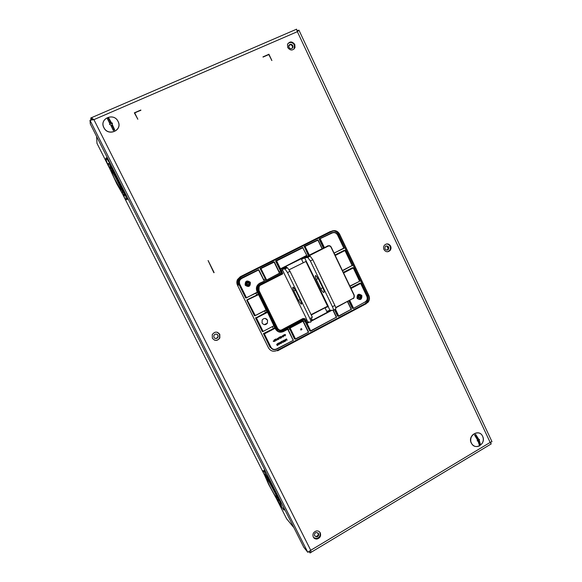 <?xml version="1.0" encoding="UTF-8"?>
<svg xmlns="http://www.w3.org/2000/svg" width="582" height="582" viewBox="0 0 582 582"><rect width="100%" height="100%" fill="white"/><g stroke="black" fill="none" stroke-linecap="round" stroke-linejoin="round"><path stroke-width="0.87" d="M110.718 167.398L110.362 166.772L109.154 167.318L108.194 165.623C106.404 161.229 105.64 158.726 105.902 158.108L106.673 159.468L106.164 158.064L106.688 158.5L111.38 165.754M108.587 163.607C107.808 162.975 107.997 164.211 109.154 167.318L110.173 169.115C109.634 167.449 109.678 166.939 110.311 167.58L117.171 179.605C121.725 189.099 123.384 193.508 122.155 192.831L123.77 195.778C124.504 196.541 124.621 196.069 124.112 194.352L123.595 192.817C121.121 185.731 112.071 167.805 109.198 164.291L108.812 163.506M127.589 199.131L127.989 199.4M121.958 186.727L126.636 198.622L126.083 197.705L126.796 199.495L125.959 199.626L124.039 196.992L123.122 194.97L124.155 194.49L123.122 194.97L116.735 183.679L109.154 167.318L110.362 166.772L109.772 165.099M105.902 158.108L107.168 157.62M107.263 157.577L106.164 158.064M126.636 198.622L127.705 198.127M127.64 198.156L128.018 198.928L126.796 199.495M117.644 179.394L117.171 179.605M115.731 176.746L116.211 176.528M118.379 182.712L111.642 170.439C110.755 169.784 111.591 172.265 114.159 177.874L120.83 190.016C121.733 190.721 120.918 188.292 118.379 182.712L118.422 182.69M119.994 186.364L113.701 173.582M282.888 505.816C284.125 508.857 284.452 510.269 283.856 510.05L277.745 501.313L277.127 499.887L281.521 505.845L280.851 504.296C280.888 502.295 272.645 485.948 267.684 478.222L266.447 476.018L264.992 474.417L264.337 474.57L264.854 474.279L264.337 474.57L263.239 472.584C262.613 470.663 262.788 470.205 263.762 471.216L271.736 483.693M264.228 470.06L264.308 470.911M264.323 471.878L265.45 471.245L265.734 471.798M266.069 472.468L265.152 472.984M284.14 509.883L284.758 509.519M277.127 499.887L268.557 484.217L264.337 474.57L266.032 476.927C267.8 479.081 270.514 483.635 274.173 490.604L275.497 493.223C278.327 499.08 279.164 501.495 278.007 500.469L276.472 498.374L277.127 499.887M275.933 492.969L275.497 493.223M274.173 490.604L274.595 490.364M275.832 494.584L274.733 492.263C271.576 486.021 269.124 481.787 267.364 479.561C266.614 478.841 266.898 479.946 268.222 482.878L269.306 485.155C272.42 491.324 274.871 495.544 276.646 497.814C277.396 498.541 277.127 497.464 275.832 494.584L275.955 494.511M275.904 494.54L269.546 482.754M306.707 319.816L305.63 320.384M297.162 30.73L298.952 30.177L491.994 441.694L490.168 442.422L491.215 443.906L310.759 552.507M92.443 119.863L91.636 119.557L92.152 119.361L93.36 119.717M296.529 29.18L297.358 31.683L298.952 30.177M297.06 30.322L297.337 31.566M490.539 442.327L490.917 443.331M309.937 551.052L309.559 551.358M309.297 551.554L310.126 552.893C310.853 552.915 311.057 552.049 310.737 550.288L307.791 552.282L303.811 547.306L90.297 123.951L89.999 120.27L93.898 119.652L91.403 117.724L90.821 117.935L90.988 120.147M307.791 552.282L89.999 120.27L91.636 119.557L90.821 117.935M297.475 31.202L297.169 30.759M287.719 47.528C290.353 50.794 292.775 50.823 294.987 47.615L294.783 44.443C292.128 41.155 289.705 41.14 287.501 44.407L287.719 47.528M313.283 537.055C314.127 538.539 315.4 539.187 317.103 538.997C320.129 537.957 321.184 535.92 320.275 532.879C319.394 531.344 318.07 530.704 316.302 530.966C313.378 532.072 312.367 534.101 313.283 537.055M383.96 249.547C385.713 252.101 387.743 252.421 390.056 250.522C391.097 249.183 391.286 247.714 390.617 246.106C388.849 243.523 386.797 243.218 384.476 245.182C383.473 246.513 383.305 247.968 383.96 249.547M212.357 338.178C214.903 341.197 217.392 341.125 219.843 337.975L219.785 334.344C217.181 331.289 214.671 331.398 212.248 334.672L212.357 338.178M358.788 294.637L360.498 295.882L360.069 298.544L360.847 298.581L361.182 295.671C360.083 294.332 358.89 294.237 357.617 295.387L357.421 298.137C358.432 299.417 359.574 299.563 360.847 298.581C359.312 299.621 358.141 299.417 357.341 297.969L359.916 297.766M359.545 295.605L357.341 295.831M248.536 282.699L246.87 283.267L247.103 284.511L248.412 284.896L248.958 284.336L248.536 282.699C247.466 281.775 246.521 281.892 245.691 283.063L245.713 284.569C246.659 285.777 247.648 285.82 248.689 284.707M263.057 57.072L268.789 54.577L271.881 60.513L268.899 54.228L263.057 57.072M137.832 119.23L134.733 112.981L140.808 110.027L134.355 112.843L137.832 119.23M208.123 260.54L214.125 272.609L208.123 260.54M284.962 268.979L287.515 272.587L309.915 318.58L312.374 317.285L290.011 271.321L287.443 267.72L284.962 268.979L282.052 269.24L285.813 267.043L285.566 266.541M263.711 279.709L265.123 278.996M279.207 271.867L280.553 271.183M281.419 270.746L282.517 270.186M273.256 328.401L272.369 326.589M265.479 312.621L264.555 310.744M256.742 294.892L255.774 292.935M306.816 320.027L305.732 320.595M304.881 321.046L303.557 321.744M289.676 329.048L288.294 329.776M311.377 319.562L311.887 320.602M472.911 434.681C471.282 436.354 470.569 438.377 470.78 440.749M309.951 552.856L309.042 551.729M287.828 43.672C290.287 41.751 292.477 42.18 294.39 44.974L294.223 48.895M288.876 47.324C290.345 49.135 291.691 49.15 292.913 47.36L292.804 45.607C291.335 43.788 289.982 43.781 288.759 45.585L288.876 47.324M288.876 45.301C290.236 44.363 291.415 44.647 292.411 46.138L292.397 48.175M319.46 531.803L319.824 532.392C320.733 535.418 319.678 537.455 316.659 538.488L313.589 537.564M318.514 533.519L316.332 532.457C314.687 533.061 314.127 534.189 314.629 535.84L316.768 536.917C318.441 536.328 319.016 535.2 318.514 533.519M317.954 532.836L318.063 533.032C318.572 534.705 317.99 535.833 316.324 536.415L314.724 536.007M386.288 243.996C387.961 243.916 389.213 244.658 390.035 246.208C390.704 247.816 390.515 249.285 389.474 250.616L387.619 251.766M387.728 249.947L388.332 249.467C389.227 246.964 388.412 245.822 385.888 246.041L385.269 246.535C384.396 249.038 385.211 250.173 387.728 249.947M386.113 245.939C388.099 246.462 388.623 247.67 387.692 249.576L386.834 250.165M388.172 248.565L386.834 246.07M217.21 332.227L219.538 334.264L219.589 337.887C218.417 339.953 216.693 340.696 214.416 340.114M214.94 334.257L213.87 335.399C213.565 337.822 214.598 338.804 216.984 338.324L218.032 337.218C218.381 334.781 217.348 333.792 214.94 334.257M216.555 334.068C217.814 334.737 218.221 335.756 217.763 337.123L216.715 338.229L215.02 338.389M358.214 296.587L359.05 297.795L360.382 297.082L359.894 295.7L357.122 296.594M359.094 295.911C360.353 295.932 360.614 296.478 359.872 297.548C358.621 297.526 358.359 296.98 359.094 295.911M358.206 296.733L357.108 296.74M247.612 282.91C248.958 282.932 249.234 283.499 248.441 284.598C247.095 284.576 246.819 284.009 247.612 282.91M271.809 60.543L268.848 54.308L262.962 56.876M137.803 119.245L134.733 112.981M140.895 110.296L134.377 112.893M213.878 272.718L208.087 260.561M301.221 258.626L301.549 259.303L304.655 257.942L328.394 306.561L325.011 307.769L311.261 314.993M306.278 261.289L289.152 269.75M287.443 267.72L284.569 268.033L286.453 266.934L286.118 266.258M301.461 259.128L307.078 256.72L310.199 256.196L312.825 259.732L310.366 260.983L307.747 257.44L310.199 256.196M307.747 257.44L304.655 257.942M311.086 314.644L328.11 305.972M327.23 312.367L326.778 311.428L329.936 310.221L333.057 310.395C333.675 310.213 333.479 308.984 332.453 306.714L310.366 260.983M333.326 310.257L335.465 309.129C336.098 308.94 335.894 307.711 334.876 305.441L312.825 259.732M323.57 292.462C322.734 291.968 321.81 290.731 320.806 288.745L316.317 279.455C315.124 276.763 314.978 275.468 315.873 275.577L318.601 279.258L323.141 288.65C324.312 291.313 324.458 292.586 323.57 292.462L324.138 292.164M306.001 317.736L282.088 269.313M312.432 320.318L311.916 319.263L310.555 320.085M305.906 318.165L307.82 321.882L310.657 322.217C311.21 322.072 310.963 320.864 309.915 318.58M293.874 291.007L298.428 300.348L301.127 304.139C301.934 304.306 301.738 303.055 300.538 300.385L295.94 290.942L293.27 287.188C292.455 287.035 292.659 288.308 293.874 291.007L295.532 290.156M286.824 267.713L286.453 266.934L285.813 267.043M107.43 118.779L109.933 123.762M107.394 118.706L108.841 118.153L111.358 123.18L110.274 122.831L109.933 123.77M112.115 124.155L114.596 129.626L112.115 124.155L112.457 123.188L111.438 122.802L108.841 118.153M114.596 129.626L114.501 130.121L113.228 130.324L110.631 124.839L109.569 124.446L109.918 123.428M109.787 124.526L110.274 122.831M110.26 123.166L112.21 123.893M111.438 122.802L111.358 123.18M110.907 125.399L111.715 125.705L112.079 124.606M474.694 435.256L477.495 439.948L477.211 440.887L478.062 441.156L479.372 445.194M474.657 435.191L475.865 434.667L477.887 438.959L476.884 438.733M478.062 441.156L477.356 440.88L478.069 441.098L478.469 440.181L480.485 444.466L479.241 440.414L479.503 439.512L478.702 439.264L475.865 434.667M478.702 439.264L477.887 438.959M477.982 438.995L477.24 440.792M478.069 441.098L477.429 440.85M479.241 440.414L478.469 440.181M480.485 444.466L479.393 445.23M96.983 143.347L96.612 136.457M293.954 527.75L286.599 518.758M263.762 471.216L264.883 470.583L265.45 471.245M266.447 476.694L266.265 476.243M280.269 502.339L278.727 500.054M124.257 194.279L123.42 192.336M327.571 306.183L305.899 261.405M333.682 230.901C335.814 231.229 337.385 232.393 338.411 234.379L367.569 295.489C368.617 297.984 368.311 300.283 366.653 302.385L364.994 303.709L276.806 350.553C273.3 351.994 270.535 351.099 268.513 347.876L237.507 285.238C236.627 283.354 236.619 281.462 237.478 279.578L240.315 276.697L332.387 230.894M344.231 250.347L334.977 254.974M352.547 267.713L343.307 272.369M359.923 283.172L350.72 287.85M348.793 300.938L352.321 308.285L353.274 308.402M334.468 309.653L337.582 316.099L338.477 316.237M306.532 322.777L310.381 330.954L336.36 317.212L310.795 331.071L309.689 330.896L310.468 331.063M309.689 330.896L304.255 319.751L302.211 320.828L303.244 321.104L308.409 332.337M302.589 320.908L302.211 320.828M295.591 339.139L308.395 332.344L302.836 320.958L289.967 327.731L295.576 339.146L289.974 327.731L289.203 327.695L294.528 338.935L295.241 339.11M289.312 327.608L286.991 328.83L287.77 329.281L283.419 331.573C280.058 332.933 277.403 332.06 275.468 328.954L275.679 328.808C277.519 331.747 280.029 332.569 283.216 331.282L287.566 328.99M287.384 328.946L286.991 328.83M273.853 326.036L274.791 327.928L263.442 333.573L269.975 347.112L273.285 349.556M262.249 331.5L255.607 318.078L256.167 318.165L263.122 331.42L262.249 331.5L262.875 331.66M266.061 310.213L267 312.119L255.607 318.078M255.287 315.582L266.156 310.075M254.938 315.677L254.421 315.677L255.069 315.815M254.421 315.677L246.812 300.305L247.481 299.912L246.812 300.305M257.302 292.433L258.241 294.347L246.957 299.883M246.492 297.802L257.149 292.229M245.619 297.889L238.991 284.489L239.471 284.423L239.464 280.262L238.976 280.298L241.057 278.196L258.444 269.677L264.293 281.15L259.659 283.252L257.113 286.293L257.411 292.426L246.441 297.693L239.806 284.278L239.471 284.423L246.106 297.839L246.441 297.693L245.619 297.889L246.317 297.999M238.976 280.298L238.991 284.489M264.323 281.048L266.44 280.095M260.321 268.52L273.453 261.922L274.398 262.009L279.775 273.307L266.6 280.058L260.889 268.447L260.169 268.644L266.039 280.175M279.811 273.198L281.193 272.492L275.664 261.158L276.617 260.911L276.283 261.063L280.488 269.364M275.803 260.743L302.589 247.495L275.664 261.158M306.372 256.015L306.75 256.808M308.984 255.28L304.975 246.295L304.277 246.433L308.431 255.738M304.277 246.433L317.707 239.893L322.21 248.579L318.114 240.039L304.975 246.295L309.318 255.105M319.183 239.289L320.064 238.707L319.183 239.289L323.366 247.997M319.314 238.882L332.569 232.516M334.104 253.163L343.307 248.347M280.873 268.913L306.969 255.716L280.793 268.629L280.524 269.466L282.561 273.649L260.714 284.743C258.481 286.177 257.833 288.148 258.779 290.665L277.287 328.248C278.683 330.496 280.604 331.129 283.041 330.139L304.597 318.812L306.605 322.937L307.412 323.206L304.786 318.66L302.96 318.514L303.528 318.987M260.801 285.02L282.626 273.94L280.524 269.466M280.91 272.638L281.266 274.057L280.582 272.805M280.728 269.335L280.793 268.629M280.539 268.884L306.532 255.476L280.866 268.811M306.969 255.716L302.611 247.495L306.729 255.36L302.8 247.75L276.625 260.903L280.415 268.688L280.073 268.833M307.136 255.884L280.873 268.826M343.977 247.99L343.133 248.565M351.033 288.505L360.673 283.449L366.842 296.362L360.855 283.332L350.888 288.199L360.84 283.318L367.016 296.238C367.759 298.064 367.533 299.737 366.34 301.265L365.132 302.233M366.842 296.362C367.708 298.741 367.118 300.61 365.074 301.978L353.543 308.387L352.321 308.285M360.069 298.544L358.745 299.184M357.595 297.417L359.036 297.919M357.748 297.366L359.058 297.824M347.65 301.541L351.23 309.609M335.407 309.158L338.702 315.975L351.172 309.355L338.76 316.23L337.582 316.099M333.064 310.402L336.425 317.466M304.255 319.751L282.226 331.034L278.647 331.558M293.321 340.019L293.19 340.412M263.435 333.893L264.017 334.032L264.148 333.61L263.573 333.471M275.468 328.954L274.937 327.979L264.155 333.61L274.922 327.972L275.679 328.801C277.527 331.769 280.044 332.591 283.223 331.289L283.419 331.573M257.411 292.426L256.968 292.462M285.617 335.13L285.129 335.014L285.326 334.541L284.933 335.116L285.58 335.006M284.583 335.414L284.372 334.555L283.492 335.436L284.583 335.414L283.754 335.698M283.078 336.985L283.594 336.454L283.121 335.479L282.125 336.01L283.165 335.792L283.398 336.483L282.75 336.825M281.739 336.876L282.205 336.818L281.739 336.876M280.859 337.415L280.349 337.458L280.648 338.004L281.506 337.778L281.382 336.731L280.851 336.454L280.175 337.043L281.026 336.658L281.288 337.706L280.793 337.858L280.742 337.254M280.328 338.44L280.007 337.786L279.185 338.004L279.92 337.611L279.731 337.225L278.793 337.502L279.818 336.963L280.328 338.44M278.516 337.946L279.084 339.095M278 339.633L277.381 339.284L277.338 338.302L278.407 338.746L277.956 339.626L278.385 339.284M278.429 339.291L278.451 338.891M276.719 339.524L277.185 339.466L276.719 339.524M276.639 340.383L276.319 339.735L275.577 340.128L276.043 339.175L275.104 339.444L276.123 338.906L276.639 340.383M275.082 340.426L274.478 341.525L274.187 339.924L274.871 339.568L275.562 340.957L275.039 340.412L274.602 340.681M273.7 341.045L273.504 341.518L273.904 340.936L273.198 341.037M286.686 339.735L286.475 338.877L285.595 339.757L286.686 339.735L285.857 340.019M285.718 341.023L285.398 340.375L284.605 340.797L284.758 341.532L284.074 340.15L284.518 340.623L285.311 340.201L285.209 339.553L285.718 341.023M283.507 341.75L284.533 341.656L283.398 340.506L283.398 342.216M281.717 341.583L282.488 340.987L281.47 341.525L282.888 342.522M280.786 342.747L280.917 343.38L281.768 342.929L280.888 343.176L281.157 342.623L280.568 342.303L281.121 341.823L280.437 342.187L280.619 342.711M279.884 342.514L279.164 343.009L279.615 343.998L280.524 343.518L280.015 342.558M277.97 343.562L278.749 342.965L277.73 343.511L279.149 344.5M277.883 344.988L277.09 345.41L278.181 345.017L276.836 344.464L277.374 343.809L276.639 344.493L277.883 344.988L276.85 344.711M285.566 335.116L284.94 335.108M285.129 335.014L285.376 334.585M285.056 335.945L284.343 334.577M283.696 335.065L284.278 334.796L283.623 335.145L283.856 335.538L283.74 335.079M283.856 335.538L284.496 335.239L284.278 334.796M282.976 335.625L282.168 336.134M283.55 336.149L283.288 335.69M283.594 336.309L283.332 336.854M282.205 336.818L281.797 337M281.026 336.658L280.211 337.167M281.601 337.174L281.332 336.723M281.644 337.334L281.375 337.887M279.258 338.149L280.007 337.786M279.731 337.225L278.865 337.647M280.502 338.346L279.782 336.978M277.832 338.302L277.308 338.768L277.832 339.459L277.381 338.542L278.036 338.426L278.283 339.219L277.832 339.459M277.185 339.466L276.777 339.648M275.562 340.099L276.319 339.735M276.043 339.175L275.177 339.597M276.806 340.295L276.094 338.928M274.551 340.666L274.631 341.408M275.562 340.957L274.842 339.582M274.777 339.808L274.107 340.346L274.777 339.808L274.995 340.252L274.355 340.55M273.846 340.936L273.467 341.496M287.159 340.259L286.446 338.899M285.798 339.386L286.38 339.117L285.726 339.466L285.958 339.859L285.842 339.401M286.38 339.117L286.599 339.553L285.958 339.859M284.605 340.797L285.398 340.375M284.925 341.445L284.562 340.783M284.518 340.623L284.212 340.077M285.886 340.936L285.173 339.568M284.533 341.656L283.376 340.521M284.074 341.452L283.463 341.736M283.296 340.674L283.478 341.619L283.296 340.674M283.339 340.688L283.987 341.35L283.478 341.619M282.561 341.132L281.666 341.576M281.135 342.005L280.575 342.187L280.786 342.594M281.783 342.805L281.528 343.242M280.175 343.249L279.767 343.875M279.455 342.74L279.447 343.227L279.455 342.74L280.029 342.813L279.447 343.227M278.822 343.118L277.927 343.555M278.138 345.002L277.148 345.526M277.388 343.984L276.792 344.449L278.065 344.857M246.957 281.448L249.322 282.743L249.285 284.933L247.285 286.162M247.576 282.677L246.717 282.75L246.201 284.322L247.677 284.882M246.804 282.845L246.339 284.271L247.532 284.824M279.636 273.445L273.984 261.864L260.889 268.447L266.512 279.775L265.625 280.029M266.614 312.039L256.298 317.75L263.122 331.42L273.904 325.782L267.545 312.287L256.167 318.165L267.538 312.279L274.115 325.629L273.518 325.985M255.629 317.765L256.313 317.75L255.753 317.656M267.545 320.122C265.843 317.947 264.046 317.888 262.169 319.947L262.053 322.981C263.726 325.134 265.508 325.214 267.393 323.214L267.545 320.122M265.188 318.434L267.502 320.122L267.349 323.206L264.25 324.64M257.877 294.31L258.561 294.637L247.495 299.919L258.779 294.499L266.316 309.799L265.705 310.199M308.496 332.257L295.51 338.891L294.528 338.935M301.498 328.452L301.891 329.681M300.574 328.939L300.952 330.139M345.133 250.427L335.094 255.222L345.133 250.427L352.117 265.523L344.966 250.544L335.232 255.513M352.292 265.414L352.168 265.799M359.691 280.917L353.456 267.836L343.453 272.674L353.441 267.829L359.516 281.026L353.281 267.953L343.591 272.965M359.647 281.222L349.986 286.308M308.584 256.415L309.784 255.076L309.188 255.171L307.973 256.538M309.188 255.171L327.884 245.917C329.288 245.378 330.394 245.779 331.194 247.117L331.194 247.117C330.409 245.8 329.31 245.4 327.906 245.917L328.103 246.171C329.339 245.699 330.314 246.055 331.02 247.226L354.067 295.35C354.54 296.624 354.22 297.635 353.121 298.362L335.683 307.558M331.02 247.226L354.249 295.22L353.936 297.984L353.187 298.624M328.423 245.735L327.302 246.004M338.746 316.237L335.079 309.333M302.96 318.514L280.844 330.314M279.913 330.467C278.101 330.474 276.748 329.667 275.868 328.052L257.499 290.767C256.538 288.214 257.193 286.206 259.456 284.751L281.062 273.787L282.51 273.54M254.931 315.677L247.343 300.334L255.265 315.539L266.105 309.944L258.561 294.637L247.474 299.919M320.064 238.707L332.111 233.018L320.056 238.715M92.087 119.368L91.636 119.557M297.358 31.683L93.898 119.652L310.737 550.288L490.168 442.422L297.358 31.683M289.894 44.77L288.65 46.465M303.164 262.635L301.549 259.303M307.449 257.389L309.9 256.145M332.453 306.714L334.876 305.441M328.161 306.554L329.936 310.221M326.778 311.428L325.011 307.769M311.246 317.881L311.916 319.263M306.023 318.194L307.82 321.882M282.19 269.306L283.834 272.674M284.693 268.913L287.173 267.655M290.011 271.321L287.515 272.587M298.428 300.348L300.101 299.483M318.201 278.48L316.317 279.455M320.806 288.745L322.712 287.755M118.03 121.427L118.059 121.493C122.824 130.339 108.121 136.741 103.916 127.589L103.88 127.523C99.093 118.604 113.897 112.29 118.03 121.427M107.51 118.386L110.056 123.457M110.973 123.093L108.419 117.993M114.501 130.121L111.948 125.035M111.06 125.457L113.599 130.521M482.645 436.347L482.667 436.405C486.494 443.942 474.796 450.912 471.42 443.062L471.391 443.004C467.55 435.409 479.313 428.498 482.645 436.347M474.694 434.892L475.232 436.02M477.473 438.821L475.421 434.463M480.303 444.823L478.251 440.479M479.292 444.641L479.59 445.259M286.671 518.911L278 501.728M277.512 500.767L276.748 499.254M264.432 474.868L263.661 473.341M263.166 472.373L124.213 197.269M123.69 196.221L122.853 194.563M109.401 167.943L108.558 166.27M108.026 165.215L96.939 143.267M276.806 350.553L277.679 350.771L366.296 303.68L364.994 303.709M241.261 276.923L238.249 279.513C237.398 281.39 237.412 283.267 238.278 285.136L238.613 284.991C237.318 281.557 238.198 278.873 241.261 276.923L331.864 231.44C335.057 230.232 337.56 231.149 339.379 234.19L368.697 295.641C369.897 298.93 369.083 301.52 366.26 303.411L367.948 302.364C369.585 300.283 369.89 298.006 368.864 295.532M307.412 323.206L309.529 322.086M310.919 321.359L331.82 310.33M339.379 234.19L339.568 234.08C337.64 230.887 335.006 229.919 331.645 231.185L331.864 231.44M330.445 231.461L240.315 276.697M367.948 302.364C369.606 300.283 369.912 297.999 368.872 295.518L339.553 234.08C337.662 230.901 335.028 229.941 331.667 231.192L241.086 276.654L238.249 279.513L237.478 279.578M339.568 234.08L368.697 295.641M367.569 295.489L368.632 295.503M339.357 234.131L338.411 234.379M237.507 285.238L238.278 285.136M282.743 273.831L281.266 274.057L260.234 285.027M302.996 247.641L275.679 260.86M324.036 247.656L319.933 239.122L320.282 238.969L324.37 247.488M319.205 238.969L331.922 232.771C334.395 231.854 336.331 232.56 337.735 234.895L337.72 234.895C336.309 232.538 334.366 231.832 331.893 232.764L331.151 232.931M332.111 233.018C334.417 232.145 336.229 232.807 337.553 235.004L343.795 248.092L337.553 235.004M360.855 283.332L359.654 283.172M349.782 300.421L353.485 308.133L353.128 308.264L349.447 300.596M353.521 308.395L365.074 301.978M361.873 295.634L361.749 295.401C358.556 293.284 356.984 294.208 357.042 298.18L357.166 298.406C360.36 300.523 361.931 299.599 361.873 295.634M357.617 295.387L357.319 297.955M351.302 309.551L347.469 301.636M333.275 310.322L336.534 317.066L333.282 310.315M303.68 319.292L303.877 319.707M304.139 318.652L303.018 318.776L303.535 319.831M307.034 323.265L310.773 331.085M331.136 310.293L310.846 320.995L331.158 310.293M304.793 318.674L306.809 322.792L308.933 322.013L307.194 322.915M282.226 331.034L283.223 331.289L287.581 328.997L293.117 340.164L287.581 328.997M287.981 329.143L293.292 340.325M293.175 340.419L276.632 349.207C274.049 350.262 272.027 349.607 270.55 347.25L270.892 347.127C272.267 349.324 274.151 349.935 276.545 348.953L293.175 340.419M269.975 347.112L270.55 347.25L264.352 333.901L270.892 347.127M263.464 333.566L264.352 333.901L275.126 328.263L274.391 327.812M239.806 284.278C238.867 281.797 239.508 279.855 241.719 278.451L239.464 280.262L241.53 278.174L258.459 269.677L241.057 278.196M264.148 281.295L259.739 283.536M259.659 283.252C256.567 285.231 255.68 287.959 256.982 291.437L257.113 286.293M258.779 290.665L259.114 286.628L260.714 284.743M283.041 330.139L282.83 329.856C280.575 330.765 278.8 330.183 277.498 328.103L258.997 290.542L259.114 286.628M279.942 330.169L282.83 329.856L304.379 318.529L282.845 329.856C280.589 330.787 278.807 330.205 277.498 328.103L277.287 328.248M275.868 328.052L279.047 330.103M259.456 284.751L257.95 286.657L257.499 290.767M258.728 290.549L257.833 290.622L276.203 327.921L277.185 328.052M282.641 273.846L281.382 273.955L259.637 285.02L257.95 286.657L258.815 286.635M257.208 291.306L257.331 292.142L256.982 291.437M264.293 281.15L258.641 269.946L241.719 278.451M250.347 282.437L250.216 282.205C246.797 279.993 245.109 280.946 245.168 285.056L245.298 285.296C248.725 287.493 250.413 286.548 250.347 282.437M249.285 284.933L249.758 284.918C248.361 286.613 246.957 286.584 245.546 284.838L245.648 285.027C247.066 286.562 248.434 286.526 249.758 284.918L249.685 282.488C248.136 280.888 246.732 281.004 245.466 282.83L245.539 284.831M266.592 280.058L279.782 273.031L274.398 262.009L260.183 268.935M273.977 326.051L267.545 312.287M266.178 310.221L258.779 294.507M308.533 331.944L303.244 321.104L290.178 328.015L289.181 328.03M334.053 253.061L343.838 248.39M352.255 265.712L345.148 250.427L343.998 250.376M342.42 270.528L352.117 265.523L342.536 270.768M353.456 267.836L352.285 267.727M349.869 286.075L359.552 281.31M322.021 248.681L317.925 240.155L304.139 246.848M309.027 256.327L310.002 255.338L328.103 246.171M310.002 255.338L327.884 245.917L308.846 255.905M353.921 298.006L354.067 295.35M353.121 298.362L335.749 307.82M106.688 158.5L107.532 158.122M124.395 195.494L123.77 195.778M117.12 179.583L117.629 179.351M110.311 167.58L111.126 167.216M120.83 190.016L121.209 189.841M280.771 503.888L280.168 504.245M266.032 476.927L266.782 476.505M276.646 497.814L277.017 497.595M297.657 30.548L298.108 30.635L297.351 31.632M92.065 119.79L91.17 119.761M91.403 117.724L296.616 29.18M294.987 47.615L294.587 48.139M292.52 47.884L292.913 47.36M317.103 538.997L316.659 538.488M316.324 536.415L316.768 536.917M390.056 250.522L389.474 250.616M388.332 249.467L387.692 249.576M357.261 296.02L358.534 296.012M301.127 304.139L301.622 303.884M103.858 127.647C98.94 118.663 113.883 112.202 118.081 121.427C122.991 130.353 108.136 136.908 103.858 127.662M471.267 443.026C467.31 435.372 479.277 428.374 482.645 436.325C483.671 438.726 483.518 441.083 482.187 443.404M479.699 445.805C476.12 447.376 473.319 446.452 471.274 443.048M367.642 302.371L366.653 302.385M282.772 273.525L280.742 269.03M343.867 248.31L343.249 248.463M367.016 296.238C367.78 298.057 367.555 299.73 366.34 301.265M351.353 309.224L347.658 301.534M275.337 328.117L275.679 328.808M277.498 328.103L259.005 290.534M264.293 280.88L258.859 269.822M245.546 284.838L245.466 282.83M246.87 283.267L246.346 283.296M260.19 268.644L274.398 262.009M247.495 299.919L246.826 300.006M289.218 327.688L289.88 327.804L303.244 321.104M337.735 234.895L343.955 248.288M304.16 246.535L318.114 240.039M354.249 295.22L331.209 247.117M308.271 255.971L308.875 255.876"/></g></svg>
